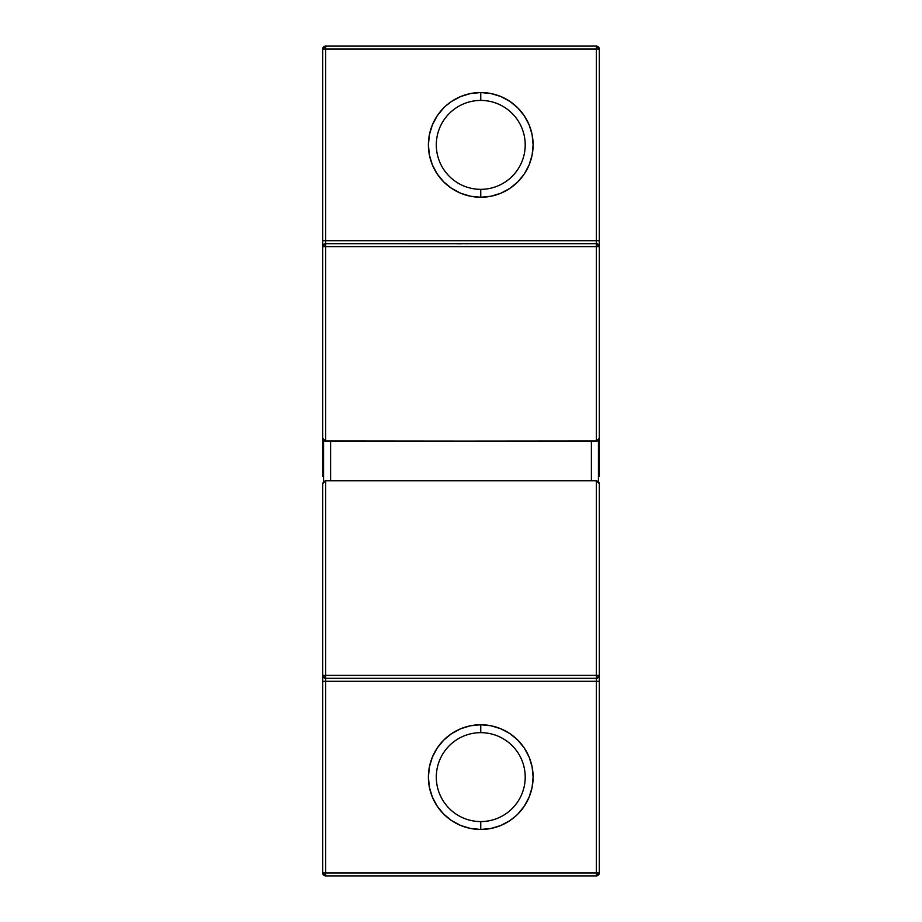 <?xml version="1.0" encoding="UTF-8"?>
<svg xmlns="http://www.w3.org/2000/svg" width="922" height="922" viewBox="0 0 922 922"><rect width="100%" height="100%" fill="white"/><g stroke="black" fill="none" stroke-linecap="round" stroke-linejoin="round"><path stroke-width="1.38" d="M599.3 246.186L596.338 246.635L596.338 441.246L599.069 439.414L596.338 441.246L598.436 440.37L598.436 481.63L596.338 480.754L325.662 480.754L323.564 481.63L322.7 483.716L323.564 481.63L323.564 440.37L325.662 441.246L325.662 246.635L596.338 246.635L596.338 441.246L325.662 441.246L325.662 246.635L596.338 246.635L596.338 441.246L324.532 441.016L325.662 441.246L325.662 49.062L596.338 49.062L596.338 240.711L325.662 240.711L325.662 49.062L599.3 49.062L599.3 242.982M591.394 480.754L591.394 441.246M596.338 46.1L596.338 49.062L599.3 49.062A2.962 2.962 0 0 0 596.338 46.1L325.662 46.1A2.962 2.962 0 0 0 322.7 49.062L322.7 240.711L325.662 240.711L325.662 49.062L322.7 49.062L322.7 240.711L322.7 49.062L325.662 49.062L325.662 46.1L322.7 49.062A2.962 2.962 0 0 1 325.662 46.1L325.662 49.062L596.338 49.062L596.338 46.1L325.662 46.1L596.338 46.1L596.338 49.062L599.3 49.062L596.338 46.1A2.962 2.962 0 0 1 599.3 49.062L599.3 438.284L598.436 440.37L598.436 481.63L599.069 482.586L596.338 480.754L596.338 675.365L325.662 675.365L325.662 480.754L323.564 481.63L323.564 440.37L325.662 441.246L597.456 441.027M330.606 441.246L330.606 480.754M532.109 766.897L533.112 777.119L532.109 766.897L529.124 757.077L524.295 748.03L517.784 740.089L509.843 733.578L500.796 728.749L490.977 725.764L480.754 724.761L480.754 732.656A44.452 44.452 0 0 0 436.302 777.119A44.452 44.452 0 0 0 480.754 821.571L480.754 829.466A52.358 52.358 0 0 1 428.396 777.119A52.358 52.358 0 0 1 480.754 724.761L480.754 732.656A44.452 44.452 0 0 0 436.302 777.119A44.452 44.452 0 0 0 480.754 821.571L480.754 829.466L490.977 828.463L500.796 825.49L509.843 820.649L515.974 815.866M443.736 107.862L437.224 115.803L432.383 124.85L429.41 134.67L428.396 144.881L429.41 155.103L432.383 164.923L437.224 173.97L443.736 181.911L451.665 188.422L460.723 193.251L470.543 196.236L480.754 197.239A52.358 52.358 0 0 0 533.112 144.881A52.358 52.358 0 0 0 480.754 92.534L480.754 100.429A44.452 44.452 0 0 0 436.302 144.881A44.452 44.452 0 0 0 480.754 189.344L480.754 197.239A52.358 52.358 0 0 1 428.396 144.881A52.358 52.358 0 0 1 480.754 92.534L480.754 100.429A44.452 44.452 0 0 0 436.302 144.881A44.452 44.452 0 0 0 480.754 189.344L480.754 197.239L490.977 196.236L500.796 193.251L509.843 188.422L517.784 181.911L524.295 173.97L529.124 164.923L532.109 155.103L533.112 144.881L532.109 134.67L529.124 124.85L524.295 115.803L517.784 107.862L509.843 101.351L500.796 96.51L490.977 93.537L480.754 92.534L470.543 93.537L460.723 96.51L451.665 101.351L445.545 106.134M599.3 430.309L599.3 476.42M322.7 242.982L322.7 240.711L596.338 240.711L596.338 246.635L599.3 246.635L596.338 243.673L596.338 240.711L599.3 240.711L596.338 240.711L596.338 49.062L596.338 243.673A2.962 2.962 0 0 1 599.3 246.635L599.3 438.284L598.436 440.37L598.436 481.63L596.338 480.754L599.3 483.716L598.436 481.63L596.338 480.754L598.436 481.63L599.3 483.693L599.3 675.814M599.3 679.018L599.3 872.938A2.962 2.962 0 0 1 596.338 875.9L599.3 872.938L325.662 872.938L325.662 681.289L596.338 681.289L596.338 875.9L325.662 875.9L596.338 875.9L596.338 872.938L325.662 872.938L325.662 875.9A2.962 2.962 0 0 1 322.7 872.938L325.662 875.9L325.662 872.938L322.7 872.938L322.7 681.289L322.7 872.938L325.662 872.938L325.662 678.327L596.338 678.327L596.338 872.938L325.662 872.938L325.662 681.289L596.338 681.289L596.338 875.9L325.662 875.9A2.962 2.962 0 0 1 322.7 872.938L322.7 679.018M322.7 246.186L322.7 438.284L323.564 440.37L322.93 439.414L325.662 441.246L322.7 438.284L323.564 440.37L323.564 481.63L325.662 480.754L596.338 480.754L596.338 675.365L599.3 675.365L599.3 681.289L596.338 681.289L599.3 681.289L599.3 872.938L596.338 872.938L599.3 872.938A2.962 2.962 0 0 1 596.338 875.9M322.7 430.309L322.7 476.42M322.7 681.289L322.7 675.365L325.662 675.365L325.662 678.327A2.962 2.962 0 0 1 322.7 675.365L322.7 483.716L325.662 480.754L325.662 675.365L322.7 675.365L322.7 681.289L325.662 681.289L325.662 678.327L596.338 678.327L596.338 675.365L322.7 675.365L325.662 678.327L325.662 675.365L325.662 678.327L596.338 678.327L596.338 675.365L325.662 675.365L325.662 480.754L596.338 480.754L596.338 675.365L599.3 675.365L596.338 675.365L596.338 678.327L599.3 675.365L599.3 483.716L599.3 675.365A2.962 2.962 0 0 1 596.338 678.327L596.338 681.289L322.7 681.289L325.662 681.289L325.662 678.327A2.962 2.962 0 0 1 322.7 675.365L322.7 483.693L323.564 481.63L322.7 483.716L322.7 675.814M500.738 193.274L499.367 193.827M460.77 96.487L463.466 95.462M500.738 825.513L498.053 826.538M460.77 728.726L462.153 728.173M453.831 243.696L325.662 243.673L322.7 246.635L322.7 240.711L322.7 246.635A2.962 2.962 0 0 1 325.662 243.673L325.662 246.635L596.338 246.635L596.338 243.673L325.662 243.673L325.662 240.711L599.3 240.711L599.3 438.284L599.069 439.414L599.3 438.284L596.338 441.246M470.255 243.673L451.745 243.673M517.784 814.138L524.295 806.197L529.124 797.15L532.109 787.33L533.112 777.119M480.754 724.761L470.543 725.764L460.723 728.749L451.665 733.578L443.736 740.089L437.224 748.03L432.383 757.077L429.41 766.897L428.396 777.119L429.41 787.33L432.383 797.15L437.224 806.197L443.736 814.138L451.665 820.649L460.723 825.49L470.543 828.463L480.754 829.466A52.358 52.358 0 0 0 533.112 777.119A52.358 52.358 0 0 0 480.754 724.761L480.754 732.656A44.452 44.452 0 0 1 525.206 777.119A44.452 44.452 0 0 1 480.754 821.571L480.754 829.466A52.358 52.358 0 0 1 428.396 777.119A52.358 52.358 0 0 1 480.754 724.761A52.358 52.358 0 0 1 533.112 777.119A52.358 52.358 0 0 1 480.754 829.466M480.754 100.429A44.452 44.452 0 0 1 525.206 144.881A44.452 44.452 0 0 1 480.754 189.344L480.754 197.239A52.358 52.358 0 0 1 428.396 144.881A52.358 52.358 0 0 1 480.754 92.534L480.754 100.429A44.452 44.452 0 0 1 525.206 144.881A44.452 44.452 0 0 1 480.754 189.344A44.452 44.452 0 0 1 436.302 144.881A44.452 44.452 0 0 1 480.754 100.429A44.452 44.452 0 0 1 525.206 144.881A44.452 44.452 0 0 1 480.754 189.344M468.802 243.685L465.841 243.742M480.754 732.656A44.452 44.452 0 0 1 525.206 777.119A44.452 44.452 0 0 1 480.754 821.571A44.452 44.452 0 0 1 436.302 777.119A44.452 44.452 0 0 1 480.754 732.656A44.452 44.452 0 0 1 525.206 777.119A44.452 44.452 0 0 1 480.754 821.571M461.012 243.8L456.171 243.742M470.623 243.673L325.662 243.673L325.662 246.635L322.7 246.635L325.662 246.635L322.7 246.635L322.7 438.284L322.7 246.635A2.962 2.962 0 0 1 325.662 243.673L325.662 240.711L322.7 240.711M599.3 681.289L596.338 681.289L596.338 678.327A2.962 2.962 0 0 0 599.3 675.365L599.3 872.938M599.3 49.062L599.3 240.711M480.754 197.239A52.358 52.358 0 0 0 533.112 144.881A52.358 52.358 0 0 0 480.754 92.534M325.662 46.1L325.662 49.062L322.7 49.062M596.338 243.673A2.962 2.962 0 0 1 599.3 246.635L596.338 246.635L596.338 243.673M322.7 872.938L325.662 872.938L325.662 875.9"/></g></svg>
